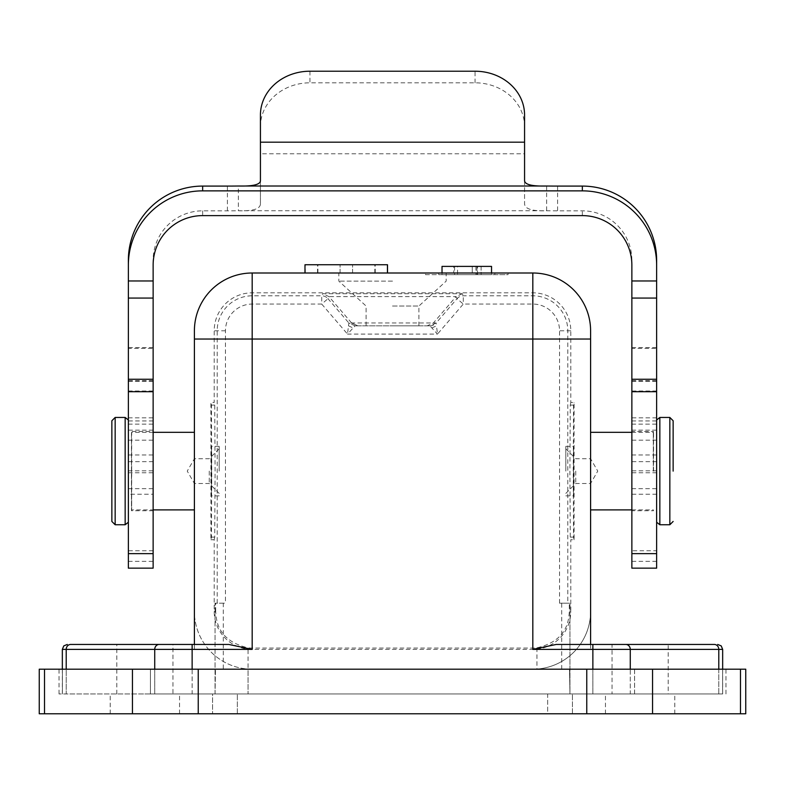 <?xml version="1.0" encoding="UTF-8"?>
<svg xmlns="http://www.w3.org/2000/svg" width="785" height="785" viewBox="0 0 785 785"><rect width="100%" height="100%" fill="white"/><g stroke="black" fill="none" stroke-linecap="round" stroke-linejoin="round"><path stroke-width="0.59" stroke-dasharray="3.92 2.94" d="M248.05 669.203L569.527 669.203L248.05 669.203L248.05 693.969L536.95 693.969L215.041 693.969L215.473 669.203L215.041 693.969L248.05 693.969L248.05 647.821A36.62 36.62 0 0 0 252.181 648.047L532.819 648.047A36.62 36.62 0 0 0 536.95 647.821C567.212 640.795 568.762 620.729 569.302 611.427L570.793 611.427L570.793 539.756L574.09 539.756L574.09 402.46L570.793 402.46L570.793 330.789A37.965 37.965 0 0 0 532.819 292.815L252.181 292.815A37.965 37.965 0 0 0 214.207 330.789L214.207 402.46L210.91 402.46L210.91 539.756L211.44 537.117L211.773 471.108L211.44 405.099L210.91 402.46M215.041 693.969L215.041 603.174L215.041 693.969M223.293 603.174L215.041 603.174L225.452 603.174L223.293 603.174L223.293 669.203M559.548 603.174L559.548 330.789A26.719 26.719 0 0 0 532.819 304.06L463.287 304.06L457.027 298.683A8.252 8.252 -24.7 0 1 463.287 295.808L532.819 295.808A34.982 34.982 0 0 1 567.8 330.789L567.8 603.174L559.548 603.174L569.959 603.174L569.959 693.969L536.95 693.969L569.959 693.969L569.959 603.174L569.302 603.174L569.302 611.427M429.905 325.834A8.252 8.252 90 0 0 436.166 322.959L429.905 325.834L355.095 325.834L429.905 325.834L437.48 334.086L347.519 334.086L355.095 325.834L348.834 322.959L347.519 334.086L321.713 304.06L321.713 295.808A8.252 8.252 24.7 0 1 327.973 298.683L321.713 304.06L252.181 304.06A26.719 26.719 0 0 0 225.452 330.789L225.452 603.174M348.501 325.834L353.142 327.963M431.858 327.963L436.499 325.834L436.166 322.959L351.601 322.959L357.852 325.834L351.592 322.959L348.834 322.959L327.973 298.683L328.935 296.593L456.065 296.593L433.408 322.959L427.148 325.834M392.5 325.834L418.915 325.834L392.5 325.834M392.5 306.022L418.915 306.022L392.5 306.022M392.5 281.138L338.845 281.138L392.5 281.138M392.5 273.003L446.155 273.003L392.5 273.003M252.181 273.003L532.819 273.003A57.776 57.776 0 0 1 590.595 330.789L590.595 611.427A57.776 57.776 0 0 1 532.819 669.203L252.181 669.203A57.776 57.776 0 0 1 194.405 611.427L194.405 330.789A57.776 57.776 0 0 1 252.181 273.003M438.727 273.003L494.854 273.003L438.727 273.003L438.727 274.662L425.519 274.662L425.519 273.003L425.519 274.662L508.062 274.662L508.062 273.003L494.854 273.003L508.062 273.003L508.062 274.662L438.727 274.662L438.727 273.003M374.896 273.003L305.051 273.003L387.515 273.003L374.896 273.003L375.23 264.751L305.051 264.751L387.447 264.751L304.982 264.751M374.818 273.003L304.982 273.003L387.447 273.003L374.818 273.003L374.818 264.751M210.91 539.756L214.207 539.756L214.207 611.427A37.965 37.965 0 0 0 252.181 649.391L532.819 649.391A37.965 37.965 0 0 0 570.793 611.427M745.75 669.203L532.819 669.203A57.776 57.776 0 0 0 590.595 611.427L590.595 649.391L590.595 644.446L556.222 644.446M634.545 693.969L722.612 693.969L722.612 669.203L252.181 669.203A57.776 57.776 0 0 1 194.405 611.427L194.405 649.391L192.129 649.391L192.129 693.969L592.871 693.969L154.724 693.969L192.129 693.969L192.129 669.203M150.455 693.969L62.417 693.969C57.923 693.969 57.913 693.969 62.417 693.969C57.923 693.969 57.913 693.969 62.417 693.969L634.565 693.969L634.565 669.203L722.612 669.203L722.583 693.969L150.435 693.969L150.435 669.203L150.416 693.969M154.724 669.203L154.724 693.969L154.724 649.391L66.205 649.391L66.205 693.969L154.724 693.969L62.339 693.969L66.205 693.969L66.205 669.203M668.192 693.969L605.461 693.969L674.786 693.969L612.055 693.969L668.192 693.969L668.192 644.446L625.782 644.446A4.955 4.484 -90 0 1 630.277 649.391L630.277 693.969L592.871 693.969L718.795 693.969L630.277 693.969L630.277 669.203M718.795 669.203L718.795 693.969L722.661 693.969L718.795 693.969L718.795 649.391A4.955 4.484 90 0 0 714.311 644.446M150.396 669.203L39.25 669.203M634.604 669.203L62.417 669.203C57.923 669.203 57.923 669.203 62.417 669.203C57.923 669.203 57.923 669.203 62.417 669.203L150.416 669.203M39.25 713.781L745.75 713.781M532.819 669.203L252.181 669.203L532.819 669.203M547.675 713.781L237.325 713.781L572.442 713.781L547.675 713.781L547.675 693.969L572.442 693.969L237.325 693.969L547.675 693.969L547.675 713.781M212.558 713.781L237.325 713.781L212.558 713.781L212.558 693.969L237.325 693.969L212.558 693.969L212.558 713.781M144.872 713.781L179.539 713.781L144.872 713.781M640.128 713.781L605.461 713.781L640.128 713.781M572.442 713.781L572.442 693.969L572.442 713.781M214.207 611.427L215.698 611.427C216.277 620.817 217.759 640.756 248.05 647.821M214.207 539.756L214.737 537.117L215.08 471.108L214.737 405.099L214.207 402.46M215.698 611.427L215.698 603.174M357.852 325.834L351.601 322.959L328.935 296.593L322.674 293.718L462.326 293.718L463.287 295.808L463.287 304.06L437.48 334.086L436.499 325.834M570.793 402.46L570.263 405.099L569.92 471.108L570.263 537.117L570.793 539.756M567.8 603.174L569.302 603.174M569.959 693.969L569.527 669.203L569.959 693.969M574.09 539.756L573.56 537.117L573.227 471.108L573.56 405.099L574.09 402.46M573.403 471.108C573.482 439.178 573.57 439.178 573.658 471.108C573.57 503.038 573.482 503.038 573.403 471.108C573.482 439.178 573.57 439.178 573.658 471.108C573.57 503.038 573.482 503.038 573.403 471.108M565.838 471.108L565.838 446.341L565.838 471.108M575.739 471.108L575.739 483.491L575.739 471.108M590.595 432.309L590.595 509.897M211.342 471.108C211.43 439.178 211.518 439.178 211.597 471.108C211.518 503.038 211.43 503.038 211.342 471.108C211.43 439.178 211.518 439.178 211.597 471.108C211.518 503.038 211.43 503.038 211.342 471.108M219.162 471.108L219.162 446.341L219.162 471.108M209.261 471.108L209.261 483.491L209.261 471.108M194.405 471.108L194.405 432.309L194.405 471.108M144.872 693.969L179.539 693.969L144.872 693.969M228.778 644.446L116.808 644.446L172.945 644.446L172.945 693.969M194.405 649.391L194.405 644.446M590.595 644.446L625.782 644.446L612.055 644.446L612.055 693.969M668.192 644.446L640.128 644.446M653.326 471.108L653.326 432.309L653.326 471.108M653.552 471.108L653.552 431.485L653.552 471.108M631.866 510.701L631.866 431.485L631.866 510.701M656.633 568.144L656.633 561.344L631.866 561.344L631.866 265.095M631.866 553.592L631.866 430.141L631.866 553.592M631.866 561.344L631.866 568.144M631.866 348.412L631.866 420.937L631.866 348.412L656.633 348.412L656.633 420.937L656.633 348.412M631.866 381.373L656.633 381.373M631.866 260.326A49.524 49.494 180 0 0 582.342 210.831L557.586 210.831A33.019 1.197 0 0 1 546.635 210.763L238.365 210.763L238.365 186.016M656.633 561.344L656.633 260.326M656.633 550.785L656.633 430.141L656.633 550.785L631.866 550.785M656.633 522.221L656.633 419.995L656.633 522.221M546.635 186.016L546.635 210.763C532.161 211.263 524.812 208.938 524.566 203.796L524.566 142.183M524.566 180.658L524.566 203.796M260.434 114.983L260.434 203.796C260.355 208.908 252.996 211.234 238.365 210.763A33.019 1.197 0 0 1 227.414 210.831L202.658 210.831A49.524 49.494 180 0 0 153.134 260.326L153.134 568.154M260.434 142.183L260.434 153.781L524.566 153.781L524.566 126.581A49.524 43.754 180 0 0 475.043 82.817L309.957 82.817A49.524 43.754 180 0 0 260.434 126.581M524.566 114.983L524.566 126.581M260.434 203.796L260.434 180.658M128.367 260.326L128.367 568.154M128.367 494.216L128.367 430.141L128.367 494.216L153.134 494.216L153.134 430.141L153.134 494.216M128.367 348.412L128.367 420.937L128.367 348.412L153.134 348.412L153.134 420.937L153.134 348.412M128.367 471.108L128.367 522.221L128.367 471.108M153.134 265.095L153.134 260.326M153.134 510.701L153.134 431.485L153.134 510.701M153.134 432.309L131.674 432.309L131.674 509.897L131.448 431.485L131.448 510.721L131.448 431.485L153.134 431.485M111.862 471.108L111.862 521.456M476.927 266.4L442.024 266.4L491.547 266.4L442.024 266.4L442.024 274.662L491.547 274.662L442.024 274.662L491.547 274.662L442.024 274.662L491.547 274.662L442.024 274.662L491.547 274.662L442.024 274.662L475.916 274.662L442.024 274.662L442.024 266.4L442.024 274.662L442.024 266.4L476.927 266.4L476.927 274.662M457.557 274.662L491.547 274.662L457.557 274.662L457.557 266.4L491.547 266.4L491.547 273.003M477.466 266.4L442.024 266.4L477.466 266.4L477.466 274.662M457.557 266.4L491.547 266.4L442.024 266.4L491.547 266.4L442.024 266.4L491.547 266.4L442.024 266.4L442.024 273.003M454.564 266.4L454.564 274.662M491.547 266.4L491.547 274.662L491.547 266.4M453.789 266.4L472.246 266.4L453.789 266.4L453.789 273.003L472.246 273.003L453.789 273.003M481.126 266.4L481.126 274.662L481.126 266.4M442.024 266.4L442.024 274.662L442.024 266.4L442.024 274.662L442.024 266.4L442.024 274.662L442.024 266.4L442.024 274.662L442.024 266.4L475.916 266.4L442.024 266.4M472.246 266.4L472.246 273.003L472.246 266.4M475.916 266.4L475.916 274.662M387.348 273.003L387.348 264.751L374.896 264.751M305.306 273.003L305.306 264.751M317.905 273.003L317.905 264.751M340.082 273.003L340.082 264.751L340.082 273.003M352.573 273.003L352.573 264.751L352.573 273.003M387.27 273.003L387.27 264.751M305.228 273.003L305.228 264.751M317.837 273.003L317.837 264.751M317.523 273.003L317.523 264.751M225.452 330.789L214.207 330.789M217.2 603.174L217.2 330.789A34.982 34.982 0 0 1 252.181 295.808L321.713 295.808L322.674 293.718M561.707 669.203L561.707 603.174M252.181 292.815L252.181 304.06M592.871 669.203L592.871 693.969L592.871 649.391L590.595 649.391M198.114 693.969L198.114 669.203M198.242 669.203L198.242 713.781M586.758 713.781L586.758 669.203M132.439 713.781L132.439 669.203M44.509 669.203L44.509 713.781M740.49 713.781L740.49 669.203M652.561 669.203L652.561 713.781M237.325 713.781L237.325 693.969L237.325 713.781M536.95 647.821L536.95 669.203M252.181 648.047L252.181 649.391M532.819 649.391L532.819 648.047M532.819 304.06L532.819 292.815M462.326 293.718L456.065 296.593L457.027 298.683L436.166 322.959M570.793 330.789L559.548 330.789M573.56 537.117L570.263 537.117M570.263 405.099L573.56 405.099M211.44 405.099L214.737 405.099M214.737 537.117L211.44 537.117M70.689 644.446A4.955 4.484 -90 0 0 66.205 649.391L62.339 649.391M192.129 644.446L192.129 649.391L154.724 649.391A4.955 4.484 90 0 1 159.218 644.446L172.945 644.446M586.827 669.203L586.827 693.969M634.584 669.203L634.584 693.969M586.886 693.969L586.886 669.203M198.173 669.203L198.173 693.969M62.417 669.203L62.417 693.969L62.417 669.203M722.661 649.391L592.871 649.391M582.342 215.61L582.342 210.831M631.866 424.135L656.633 424.135M557.586 186.084L557.586 210.831M475.043 82.817L475.043 71.219M309.957 71.219L309.957 82.817M227.414 210.831L227.414 186.084M128.367 424.135L153.134 424.135M202.658 210.831L202.658 215.61M128.367 561.344L153.134 561.344M153.134 550.785L128.367 550.785M128.367 488.672L153.134 488.672M128.367 470.804L153.134 470.804M153.134 461.668L128.367 461.668M128.367 454.966L153.134 454.966M128.367 440.169L153.134 440.169M128.367 472.756L153.134 472.756M128.367 417.836L153.134 417.836M128.367 391.018L153.134 391.018M128.367 381.314L153.134 381.314M125.158 524.753L125.158 417.453M115.159 417.453L115.159 524.753M631.866 488.672L656.633 488.672M656.633 470.804L631.866 470.804M656.633 461.668L631.866 461.668M631.866 454.966L656.633 454.966M656.633 440.169L631.866 440.169M656.633 472.756L631.866 472.756M656.633 494.216L631.866 494.216M656.633 417.836L631.866 417.836M656.633 381.314L631.866 381.314M656.633 391.018L631.866 391.018M659.842 417.453L659.842 524.753M669.84 524.753L669.84 417.453M494.854 273.003L494.854 274.662L494.854 273.003M355.095 325.834L348.834 322.959M418.915 325.834L418.915 306.022L446.155 281.138L446.155 273.003M366.085 325.834L366.085 306.022L338.845 281.138L338.845 273.003M351.601 322.959L337.462 306.503M565.838 446.341L573.531 446.341M565.838 495.865L573.531 495.865M565.838 448.824L575.739 458.725L590.595 458.725L597.748 471.108L590.595 483.491L575.739 483.491L565.838 493.392M219.162 446.341L211.469 446.341M219.162 495.865L211.469 495.865M219.162 448.824L209.261 458.725L194.405 458.725L187.252 471.108L194.405 483.491L209.261 483.491L219.162 493.392M110.214 713.781L110.214 693.969M179.539 713.781L179.539 693.969M116.808 693.969L116.808 644.446M62.339 693.969L62.339 669.203M725.968 693.969L725.968 669.203M59.032 693.969L59.032 669.203M722.661 693.969L722.661 669.203M674.786 713.781L674.786 693.969M605.461 713.781L605.461 693.969M631.866 432.309L653.326 432.309L653.552 431.485L631.866 431.485M631.866 509.897L653.326 509.897L653.552 510.721L631.866 510.721M153.134 430.141L128.367 430.141M153.134 510.721L131.448 510.721L131.674 509.897L153.134 509.897M153.134 420.937L128.367 420.937M153.134 380.617L128.367 380.617M153.134 381.373L128.367 381.373M153.134 347.598L128.367 347.598M631.866 430.141L656.633 430.141M631.866 380.617L656.633 380.617M631.866 347.598L656.633 347.598M631.866 420.937L656.633 420.937M305.051 273.003L305.051 264.751M317.572 273.003L317.572 264.751M375.23 273.003L375.23 264.751M375.151 273.003L375.151 264.751"/><path stroke-width="1.18" d="M590.595 644.446L590.595 330.789A57.776 57.776 -0 0 0 532.819 273.003L252.181 273.003A57.776 57.776 -0 0 0 194.405 330.789L194.405 644.446M740.49 669.203L745.75 669.203L745.75 713.781L39.25 713.781L39.25 669.203L740.49 669.203L740.49 713.781M192.129 669.203L192.129 649.391L252.181 649.391L228.778 644.446L70.689 644.446L159.218 644.446A4.955 4.484 90 0 0 154.724 649.391L154.724 669.203M66.205 669.203L66.205 649.391A4.955 4.484 -90 0 1 70.689 644.446C66.185 644.446 66.185 644.446 70.689 644.446L159.218 644.446M631.866 509.897L590.595 509.897L590.595 432.309L631.866 432.309M640.128 644.446L556.222 644.446L532.819 649.391L592.871 649.391L592.871 644.446L714.311 644.446C718.815 644.446 718.815 644.446 714.311 644.446A4.955 4.484 90 0 1 718.795 649.391L722.661 649.391L721.238 645.918L717.716 644.446M153.134 298.074L153.134 568.154L128.367 568.154L128.367 298.074L153.134 298.074L153.134 265.095A49.524 49.494 0 0 1 202.658 215.61L582.342 215.61A49.524 49.494 0 0 1 631.866 265.095L631.866 553.651L656.633 553.651L656.633 568.154L631.866 568.154L631.866 553.651M656.633 553.651L656.633 265.095A74.29 74.241 180 0 0 582.342 190.863L202.658 190.863A74.29 74.241 180 0 0 128.367 265.095L128.367 260.326A74.29 74.241 0 0 1 202.658 186.084L227.414 186.084A33.019 1.197 180 0 0 238.365 186.016L546.635 186.016C532.161 186.398 524.812 184.612 524.566 180.658L524.566 114.983A49.524 43.754 0 0 0 475.043 71.219L309.957 71.219A49.524 43.754 0 0 0 260.434 114.983L260.434 180.658C260.355 184.593 252.996 186.379 238.365 186.016M656.633 265.095L656.633 260.326A74.29 74.241 0 0 0 582.342 186.084L557.586 186.084A33.019 1.197 180 0 1 546.635 186.016M128.367 298.074L128.367 265.095M128.367 419.995L125.158 417.453L125.158 524.753L115.159 524.753L111.862 521.456L111.862 420.76L111.862 471.108M673.137 471.108L673.137 420.76L673.137 471.108M491.547 273.003L491.547 266.4L442.024 266.4L442.024 273.003M387.515 273.003L387.515 264.751L304.982 264.751L304.982 273.003M387.447 273.003L387.447 264.751M44.509 713.781L44.509 669.203M132.439 669.203L132.439 713.781M198.242 713.781L198.242 669.203M586.758 669.203L586.758 713.781M652.561 713.781L652.561 669.203M62.339 669.203L62.339 649.391L192.129 649.391L192.129 644.446M194.405 339.041L252.181 339.041L252.181 273.003A57.776 57.776 -0 0 0 194.405 330.789M252.181 649.391L252.181 339.041L590.595 339.041M532.819 273.003L532.819 649.391M630.277 669.203L630.277 649.391L718.795 649.391L718.795 669.203M612.055 644.446L592.871 644.446L592.871 649.391L630.277 649.391A4.955 4.484 -90 0 0 625.782 644.446L714.311 644.446M592.871 649.391L592.871 669.203M656.633 280.971L631.866 280.971M582.342 186.084L582.342 190.863M202.658 190.863L202.658 186.084M524.566 142.183L260.434 142.183M128.367 391.695L153.134 391.695M128.367 379.253L153.134 379.253M153.134 280.971L128.367 280.971M115.159 524.753L115.159 417.453L111.862 420.76M656.633 391.695L631.866 391.695M656.633 379.253L631.866 379.253M656.633 298.074L631.866 298.074M656.633 522.221L659.842 524.753L659.842 417.453L669.84 417.453L669.84 524.753L673.137 521.456M722.661 669.203L722.661 649.391M153.134 553.651L128.367 553.651M194.405 432.309L153.134 432.309M194.405 509.897L153.134 509.897M125.158 524.753L128.367 522.221M125.158 417.453L115.159 417.453M656.633 419.995L659.842 417.453M659.842 524.753L669.84 524.753M669.84 417.453L673.137 420.76M62.339 649.391L63.762 645.918L67.284 644.446"/></g></svg>
